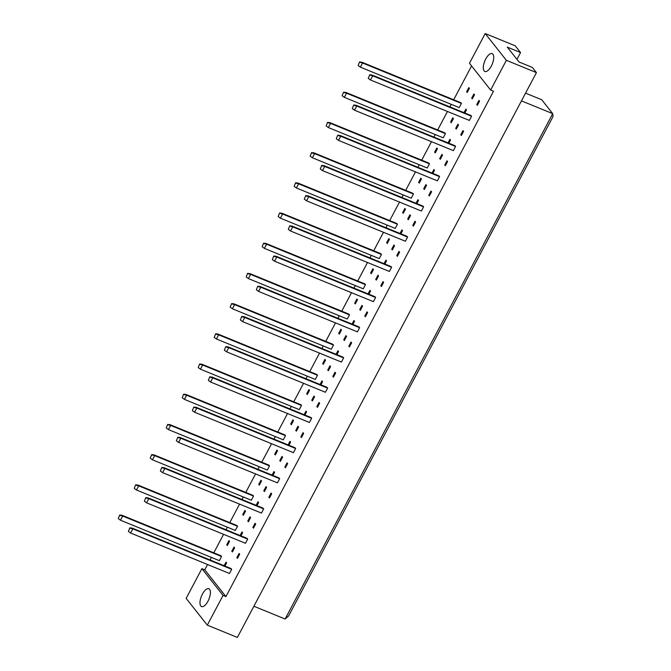 <?xml version="1.0" encoding="UTF-8"?>
<svg xmlns="http://www.w3.org/2000/svg" width="671" height="671" viewBox="0 0 671 671"><rect width="100%" height="100%" fill="white"/><g stroke="black" fill="none" stroke-linecap="round" stroke-linejoin="round"><path stroke-width="1.01" d="M202.399 594.12A9.629 4.034 112.2 0 1 208.84 588.744A9.629 4.034 112.2 0 1 207.993 601.191A9.629 4.034 112.2 0 1 201.552 606.576A9.629 4.034 112.2 0 1 202.399 594.12M201.887 568.656L223.049 595.42L207.305 625.154L186.152 598.381L201.887 568.656L204.781 569.838L225.934 596.603L223.049 595.42M207.305 625.154L237.375 637.45L536.431 72.619L532.338 67.444L519.044 62L507.268 47.104L520.562 52.539L515.278 45.846L485.208 33.55L506.37 60.323L536.431 72.619M506.37 60.323L490.627 90.048L469.474 63.275L485.208 33.55M225.934 596.603L493.52 91.231L490.627 90.048M471.579 65.943L453.671 99.761M451.248 104.341L449.897 106.89M447.465 111.478L437.685 129.964M435.253 134.544L433.902 137.094M431.478 141.682L421.69 160.168M419.266 164.747L417.907 167.297M415.483 171.885L405.695 190.371M403.271 194.951L401.921 197.5M399.497 202.088L389.708 220.574M387.276 225.154L385.926 227.704M383.502 232.292L373.713 250.778M371.289 255.357L369.939 257.907M367.507 262.495L357.718 280.981M355.295 285.561L353.944 288.111M351.52 292.699L341.732 311.185M339.3 315.764L337.949 318.314M335.525 322.902L325.737 341.388M323.313 345.968L321.963 348.517M319.53 353.105L309.742 371.591M307.318 376.171L305.968 378.721M303.544 383.309L293.755 401.795M291.323 406.374L289.973 408.924M287.549 413.512L277.76 431.998M275.336 436.578L273.986 439.136M271.554 443.716L261.774 462.202M259.341 466.781L257.991 469.339M255.567 473.919L245.779 492.405M243.355 496.985L241.996 499.543M239.572 504.122L229.784 522.608M227.36 527.188L226.01 529.746M223.577 534.326L213.797 552.812M211.365 557.391L210.015 559.95M207.591 564.529L204.781 569.838M491.315 66.093A9.629 4.034 112.2 0 1 484.873 71.47A9.629 4.034 112.2 0 1 485.72 59.023A9.629 4.034 112.2 0 1 492.162 53.646A9.629 4.034 112.2 0 1 491.315 66.093M516.955 59.358L520.562 52.539M253.89 606.248L285.125 619.023L552.711 113.651L541.732 99.761L525.561 93.152M521.476 100.876L552.711 113.651L553.03 116.544L288.597 615.97L285.125 619.023M129.813 527.851L132.212 528.119L231.084 568.563L231.68 569.327L229.482 573.487L130.61 533.034L128.387 531.415L129.813 527.851L128.387 531.415M224.122 565.72L226.018 562.147L226.613 562.91L224.944 566.056M119.673 515.018L122.072 515.286L220.944 555.739L221.539 556.494L219.342 560.654L120.47 520.21L118.247 518.582L119.673 515.018L118.247 518.582M239.077 553.466L239.681 554.221L237.475 558.381L236.88 557.626L239.077 553.466M234.011 547.05L234.607 547.804L232.409 551.965L231.805 551.21L234.011 547.05M228.937 540.633L229.541 541.388L227.335 545.557L226.739 544.793L228.937 540.633M145.8 497.647L148.207 497.916L247.079 538.36L247.674 539.123L245.469 543.284L146.605 502.831L144.382 501.212L145.8 497.647L144.382 501.212M240.117 535.517L242.005 531.944L242.608 532.707L240.939 535.852M135.659 484.814L138.067 485.083L236.938 525.536L237.534 526.29L235.328 530.451L136.465 490.006L134.242 488.379L135.659 484.814L134.242 488.379M255.072 523.263L255.668 524.017L253.47 528.178L252.866 527.423L255.072 523.263M250.006 516.846L250.602 517.601L248.396 521.761L247.8 521.006L250.006 516.846M244.932 510.43L245.527 511.185L243.33 515.353L242.726 514.59L244.932 510.43M161.795 467.444L164.202 467.712L263.066 508.157L263.669 508.912L261.464 513.08L162.592 472.627L160.377 471.008L161.795 467.444L160.377 471.008M256.112 505.313L258 501.74L258.595 502.504L256.934 505.649M151.654 454.611L154.062 454.879L252.925 495.332L253.529 496.087L251.323 500.247L152.451 459.803L150.237 458.176L151.654 454.611L150.237 458.176M271.067 493.059L271.663 493.814L269.457 497.974L268.861 497.219L271.067 493.059M265.993 486.643L266.597 487.398L264.391 491.558L263.787 490.803L265.993 486.643M260.927 480.226L261.522 480.981L259.316 485.15L258.721 484.387L260.927 480.226M177.79 437.24L180.189 437.509L279.061 477.953L279.656 478.708L277.459 482.877L178.587 442.424L176.364 440.805L177.79 437.24L176.364 440.805M272.099 475.11L273.986 471.537L274.59 472.3L272.921 475.445M167.649 424.407L170.048 424.676L268.92 465.129L269.516 465.884L267.318 470.044L168.446 429.599L166.223 427.972L167.649 424.407L166.223 427.972M287.054 462.856L287.658 463.611L285.452 467.771L284.848 467.016L287.054 462.856M281.988 456.439L282.583 457.194L280.377 461.354L279.782 460.6L281.988 456.439M276.913 450.023L277.517 450.778L275.311 454.946L274.716 454.183L276.913 450.023M193.776 407.037L196.184 407.305L295.055 447.75L295.651 448.505L293.445 452.673L194.582 412.22L192.359 410.602L193.776 407.037L192.359 410.602M288.094 444.907L289.981 441.333L290.577 442.097L288.916 445.242M183.636 394.204L186.043 394.473L284.915 434.925L285.51 435.68L283.305 439.84L184.441 399.396L182.218 397.769L183.636 394.204L182.218 397.769M303.049 432.652L303.644 433.407L301.447 437.567L300.843 436.813L303.049 432.652M297.974 426.236L298.578 426.991L296.372 431.151L295.777 430.396L297.974 426.236M292.908 419.82L293.504 420.574L291.306 424.743L290.702 423.98L292.908 419.82M209.771 376.834L212.179 377.102L311.042 417.547L311.646 418.301L309.44 422.47L210.568 382.017L208.346 380.398L209.771 376.834L208.346 380.398M304.089 414.703L305.976 411.13L306.572 411.893L304.911 415.039M199.631 364.001L202.038 364.269L300.902 404.722L301.505 405.477L299.3 409.637L200.428 369.193L198.213 367.565L199.631 364.001L198.213 367.565M319.044 402.449L319.639 403.204L317.433 407.364L316.838 406.609L319.044 402.449M313.969 396.033L314.565 396.787L312.367 400.948L311.763 400.193L313.969 396.033M308.903 389.616L309.499 390.371L307.293 394.54L306.697 393.776L308.903 389.616M225.758 346.63L228.165 346.899L327.037 387.343L327.633 388.098L325.427 392.267L226.563 351.814L224.34 350.195L225.758 346.63L224.34 350.195M320.075 384.5L321.963 380.927L322.566 381.69L320.897 384.835M215.626 333.797L218.025 334.066L316.897 374.519L317.492 375.274L315.295 379.434L216.423 338.989L214.2 337.362L215.626 333.797L214.2 337.362M335.03 372.246L335.634 373.001L333.428 377.161L332.824 376.406L335.03 372.246M329.964 365.829L330.56 366.584L328.354 370.744L327.758 369.989L329.964 365.829M324.89 359.413L325.494 360.168L323.288 364.336L322.692 363.573L324.89 359.413M241.753 316.427L244.16 316.695L343.024 357.14L343.627 357.895L341.422 362.063L242.558 321.61L240.335 319.992L241.753 316.427L240.335 319.992M336.07 354.296L337.958 350.723L338.553 351.487L336.892 354.632M231.612 303.594L234.02 303.862L332.891 344.307L333.487 345.07L331.281 349.23L232.418 308.786L230.195 307.159L231.612 303.594L230.195 307.159M351.025 342.042L351.621 342.797L349.415 346.957L348.819 346.202L351.025 342.042M345.951 335.626L346.555 336.381L344.349 340.541L343.753 339.786L345.951 335.626M340.885 329.209L341.48 329.964L339.283 334.133L338.679 333.37L340.885 329.209M257.748 286.223L260.147 286.492L359.019 326.936L359.614 327.691L357.417 331.86L258.545 291.407L256.322 289.788L257.748 286.223L256.322 289.788M352.057 324.093L353.952 320.52L354.548 321.283L352.879 324.428M247.607 273.391L250.015 273.659L348.878 314.103L349.482 314.867L347.276 319.027L248.404 278.582L246.19 276.955L247.607 273.391L246.19 276.955M367.012 311.839L367.616 312.594L365.41 316.754L364.814 315.999L367.012 311.839M361.946 305.422L362.541 306.177L360.344 310.337L359.74 309.583L361.946 305.422M356.88 299.006L357.475 299.761L355.269 303.921L354.674 303.166L356.88 299.006M273.734 256.02L276.142 256.288L375.014 296.733L375.609 297.488L373.403 301.656L274.54 261.204L272.317 259.585L273.734 256.02L272.317 259.585M368.052 293.89L369.939 290.317L370.543 291.08L368.874 294.225M263.602 243.187L266.001 243.456L364.873 283.9L365.469 284.663L363.271 288.824L264.399 248.379L262.176 246.752L263.602 243.187L262.176 246.752M383.007 281.635L383.602 282.39L381.405 286.551L380.801 285.796L383.007 281.635M377.941 275.219L378.536 275.974L376.33 280.134L375.735 279.379L377.941 275.219M372.866 268.803L373.47 269.557L371.264 273.718L370.66 272.963L372.866 268.803M289.729 225.817L292.137 226.085L391 266.53L391.604 267.284L389.398 271.453L290.526 231L288.312 229.381L289.729 225.817L288.312 229.381M384.047 263.686L385.934 260.113L386.53 260.876L384.869 264.022M279.589 212.984L281.996 213.252L380.868 253.697L381.464 254.46L379.258 258.62L280.394 218.176L278.171 216.548L279.589 212.984L278.171 216.548M399.002 251.424L399.597 252.187L397.391 256.347L396.796 255.592L399.002 251.424M393.927 245.016L394.531 245.771L392.325 249.931L391.73 249.176L393.927 245.016M388.861 238.599L389.457 239.354L387.259 243.514L386.655 242.759L388.861 238.599M305.724 195.613L308.123 195.882L406.995 236.326L407.591 237.081L405.393 241.25L306.521 200.797L304.298 199.17L305.724 195.613L304.298 199.17M400.033 233.483L401.929 229.91L402.525 230.673L400.855 233.818M295.584 182.78L297.991 183.049L396.855 223.493L397.458 224.257L395.253 228.417L296.381 187.972L294.158 186.345L295.584 182.78L294.158 186.345M414.988 221.22L415.592 221.984L413.386 226.144L412.791 225.389L414.988 221.22M409.922 214.812L410.518 215.567L408.32 219.727L407.716 218.972L409.922 214.812M404.848 208.396L405.452 209.151L403.246 213.311L402.65 212.556L404.848 208.396M321.711 165.41L324.118 165.678L422.99 206.123L423.586 206.878L421.38 211.038L322.516 170.593L320.293 168.966L321.711 165.41L320.293 168.966M416.028 203.279L417.916 199.706L418.519 200.47L416.85 203.615M311.57 152.577L313.978 152.845L412.85 193.29L413.445 194.053L411.239 198.213L312.376 157.76L310.153 156.142L311.57 152.577L310.153 156.142M430.983 191.017L431.579 191.78L429.381 195.94L428.777 195.186L430.983 191.017M425.917 184.609L426.513 185.364L424.307 189.524L423.711 188.769L425.917 184.609M420.843 178.192L421.447 178.947L419.241 183.108L418.637 182.353L420.843 178.192M337.706 135.206L340.113 135.475L438.977 175.919L439.58 176.674L437.375 180.834L338.503 140.39L336.288 138.763L337.706 135.206L336.288 138.763M432.023 173.076L433.911 169.503L434.506 170.258L432.845 173.412M327.565 122.374L329.973 122.642L428.836 163.087L429.44 163.85L427.234 168.01L328.371 127.557L326.148 125.938L327.565 122.374L326.148 125.938M446.978 160.814L447.574 161.577L445.368 165.737L444.772 164.982L446.978 160.814M441.904 154.405L442.508 155.16L440.302 159.321L439.698 158.566L441.904 154.405M436.838 147.989L437.433 148.744L435.227 152.904L434.632 152.149L436.838 147.989M353.701 104.995L356.1 105.272L454.972 145.716L455.567 146.471L453.37 150.631L354.498 110.187L352.275 108.559L353.701 104.995L352.275 108.559M448.01 142.873L449.905 139.3L450.501 140.054L448.832 143.208M343.56 92.17L345.959 92.439L444.831 132.883L445.427 133.646L443.229 137.807L344.357 97.354L342.135 95.735L343.56 92.17L342.135 95.735M462.965 130.61L463.569 131.373L461.363 135.534L460.767 134.779L462.965 130.61M457.899 124.202L458.494 124.957L456.297 129.117L455.693 128.362L457.899 124.202M452.824 117.786L453.428 118.541L451.222 122.701L450.627 121.946L452.824 117.786M369.687 74.791L372.095 75.06L470.967 115.513L471.562 116.268L469.356 120.428L370.493 79.983L368.27 78.356L369.687 74.791L368.27 78.356M464.005 112.661L465.892 109.096L466.496 109.851L464.827 113.005M359.547 61.967L361.954 62.235L460.826 102.68L461.422 103.443L459.216 107.603L360.352 67.15L358.129 65.532L359.547 61.967L358.129 65.532M478.96 100.407L479.555 101.17L477.358 105.33L476.754 104.575L478.96 100.407M473.885 93.999L474.489 94.754L472.283 98.914L471.688 98.159L473.885 93.999M468.819 87.582L469.415 88.337L467.217 92.497L466.613 91.742L468.819 87.582M236.88 557.626L237.702 557.962M231.805 551.21L232.627 551.545M226.739 544.793L227.561 545.129M252.866 527.423L253.688 527.758M247.8 521.006L248.622 521.342M242.726 514.59L243.548 514.925M268.861 497.219L269.683 497.555M263.787 490.803L264.609 491.138M258.721 484.387L259.543 484.722M284.848 467.016L285.67 467.352M279.782 460.6L280.604 460.935M274.716 454.183L275.538 454.519M300.843 436.813L301.665 437.148M295.777 430.396L296.599 430.732M290.702 423.98L291.524 424.315M316.838 406.609L317.66 406.945M311.763 400.193L312.585 400.528M306.697 393.776L307.519 394.112M332.824 376.406L333.646 376.741M327.758 369.989L328.58 370.325M322.692 363.573L323.514 363.908M348.819 346.202L349.641 346.538M343.753 339.786L344.575 340.122M338.679 333.37L339.501 333.705M364.814 315.999L365.636 316.335M359.74 309.583L360.562 309.918M354.674 303.166L355.496 303.502M380.801 285.796L381.623 286.131M375.735 279.379L376.557 279.715M370.66 272.963L371.482 273.298M396.796 255.592L397.618 255.928M391.73 249.176L392.552 249.511M386.655 242.759L387.477 243.095M412.791 225.389L413.613 225.724M407.716 218.972L408.538 219.308M402.65 212.556L403.472 212.892M428.777 195.186L429.599 195.521M423.711 188.769L424.533 189.105M418.637 182.353L419.459 182.688M444.772 164.982L445.594 165.318M439.698 158.566L440.52 158.901M434.632 152.149L435.454 152.485M460.767 134.779L461.589 135.114M455.693 128.362L456.515 128.698M450.627 121.946L451.449 122.281M476.754 104.575L477.576 104.911M471.688 98.159L472.51 98.494M466.613 91.742L467.435 92.078M372.095 75.06L372.69 75.823L471.562 116.268M369.973 75.152L372.69 75.823L370.493 79.983M361.954 62.235L362.558 62.99L461.422 103.443M359.832 62.319L362.558 62.99L360.352 67.15M356.1 105.272L356.704 106.026L455.567 146.471M353.978 105.355L356.704 106.026L354.498 110.187M340.113 135.475L340.709 136.23L439.58 176.674M337.983 135.559L340.709 136.23L338.503 140.39M324.118 165.678L324.714 166.433L423.586 206.878M321.996 165.762L324.714 166.433L322.516 170.593M308.123 195.882L308.727 196.637L407.591 237.081M306.001 195.966L308.727 196.637L306.521 200.797M345.959 92.439L346.563 93.194L445.427 133.646M343.837 92.523L346.563 93.194L344.357 97.354M329.973 122.642L330.568 123.397L429.44 163.85M327.842 122.726L330.568 123.397L328.371 127.557M313.978 152.845L314.582 153.6L413.445 194.053M311.856 152.929L314.582 153.6L312.376 157.76M297.991 183.049L298.587 183.804L397.458 224.257M295.861 183.133L298.587 183.804L296.381 187.972M292.137 226.085L292.732 226.84L391.604 267.284M290.006 226.169L292.732 226.84L290.526 231M276.142 256.288L276.746 257.043L375.609 297.488M274.02 256.372L276.746 257.043L274.54 261.204M260.147 286.492L260.751 287.247L359.614 327.691M258.025 286.576L260.751 287.247L258.545 291.407M281.996 213.252L282.592 214.007L381.464 254.46M279.874 213.336L282.592 214.007L280.394 218.176M266.001 243.456L266.605 244.21L365.469 284.663M263.879 243.539L266.605 244.21L264.399 248.379M250.015 273.659L250.61 274.414L349.482 314.867M247.884 273.743L250.61 274.414L248.404 278.582M244.16 316.695L244.756 317.45L343.627 357.895M242.03 316.779L244.756 317.45L242.558 321.61M228.165 346.899L228.769 347.653L327.633 388.098M226.043 346.982L228.769 347.653L226.563 351.814M212.179 377.102L212.774 377.857L311.646 418.301M210.048 377.186L212.774 377.857L210.568 382.017M196.184 407.305L196.779 408.06L295.651 448.505M194.062 407.389L196.779 408.06L194.582 412.22M180.189 437.509L180.793 438.264L279.656 478.708M178.067 437.593L180.793 438.264L178.587 442.424M164.202 467.712L164.798 468.467L263.669 508.912M162.072 467.796L164.798 468.467L162.592 472.627M148.207 497.916L148.803 498.67L247.674 539.123M146.085 497.999L148.803 498.67L146.605 502.831M132.212 528.119L132.816 528.874L231.68 569.327M130.09 528.203L132.816 528.874L130.61 533.034M234.02 303.862L234.615 304.617L333.487 345.07M231.898 303.946L234.615 304.617L232.418 308.786M218.025 334.066L218.629 334.821L317.492 375.274M215.903 334.15L218.629 334.821L216.423 338.989M202.038 364.269L202.634 365.024L301.505 405.477M199.908 364.353L202.634 365.024L200.428 369.193M186.043 394.473L186.639 395.227L285.51 435.68M183.921 394.556L186.639 395.227L184.441 399.396M170.048 424.676L170.652 425.431L269.516 465.884M167.926 424.76L170.652 425.431L168.446 429.599M154.062 454.879L154.657 455.634L253.529 496.087M151.931 454.963L154.657 455.634L152.451 459.803M138.067 485.083L138.671 485.846L237.534 526.29M135.945 485.167L138.671 485.846L136.465 490.006M122.072 515.286L122.676 516.049L221.539 556.494M119.95 515.37L122.676 516.049L120.47 520.21"/></g></svg>
